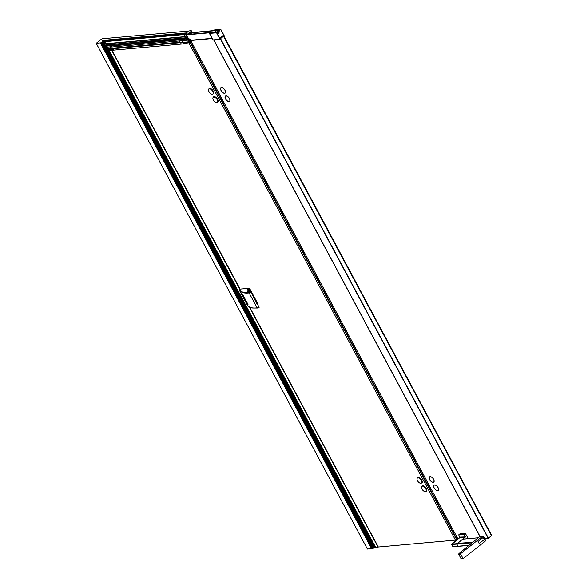 <?xml version="1.0" encoding="UTF-8"?>
<svg xmlns="http://www.w3.org/2000/svg" width="588" height="588" viewBox="0 0 588 588"><rect width="100%" height="100%" fill="white"/><g stroke="black" fill="none" stroke-linecap="round" stroke-linejoin="round"><path stroke-width="0.88" d="M217.905 31.877L218.56 33.09A1.529 1.235 84.9 0 0 218.809 32.877L218.574 32.899A1.529 1.235 84.9 0 1 218.501 32.979L218.486 32.95M247.754 303.915L242.712 294.566M248.055 304.893L241.977 293.728L247.849 304.099C248.334 305.385 248.077 305.231 247.078 303.651L242.205 294.573C241.683 293.309 241.94 293.463 242.984 295.022L248.055 304.893M438.163 490.267A3.212 1.683 -128.3 0 0 438.214 490.23A3.212 1.683 -128.3 0 0 438.611 489.128M434.223 487.959A3.212 1.683 -128.3 0 0 438.111 490.311A3.212 1.683 -128.3 0 0 438.009 487.614A3.212 1.683 -128.3 0 0 434.128 485.262A3.212 1.683 -128.3 0 0 434.223 487.959M434.157 480.83A3.212 1.683 51.7 0 1 433.768 481.925A3.212 1.683 51.7 0 1 433.716 481.969M429.777 479.654A3.212 1.683 -128.3 0 0 433.665 482.006A3.212 1.683 -128.3 0 0 433.562 479.316A3.212 1.683 -128.3 0 0 429.674 476.964A3.212 1.683 -128.3 0 0 429.777 479.654M188.777 39.322L186.345 34.788L214.488 32.23L213.723 32.832A294.25 81.269 151.8 0 1 213.326 32.869A294.25 81.269 151.8 0 1 209.835 33.156L209.519 33.398A294.706 81.394 -28.2 0 0 213.018 33.112A294.706 81.394 -28.2 0 0 216.56 32.774L216.715 32.546A294.25 81.269 151.8 0 1 213.907 32.818L214.671 32.215L214.863 32.73M220.596 38.683L488.194 538.38A294.184 81.247 151.8 0 1 484.747 538.718M434.135 487.966A3.366 1.757 51.7 0 1 435.311 485.026A3.366 1.757 51.7 0 1 438.104 487.606A3.366 1.757 51.7 0 1 438.619 489.209A3.366 1.757 51.7 0 1 437.016 490.568A3.366 1.757 51.7 0 1 434.135 487.966M435.385 485.056A3.212 1.683 -128.3 0 0 434.223 485.181A3.212 1.683 -128.3 0 0 434.179 485.225M429.688 479.661A3.366 1.757 51.7 0 1 430.864 476.728A3.366 1.757 51.7 0 1 433.65 479.308A3.366 1.757 51.7 0 1 434.165 480.903A3.366 1.757 51.7 0 1 432.562 482.27A3.366 1.757 51.7 0 1 429.688 479.661M429.725 476.927A3.212 1.683 51.7 0 1 429.777 476.883A3.212 1.683 51.7 0 1 430.93 476.75M221.081 90.618A3.366 1.757 51.7 0 1 222.257 87.685A3.366 1.757 51.7 0 1 225.05 90.265A3.366 1.757 51.7 0 1 225.557 91.86A3.366 1.757 51.7 0 1 223.962 93.227A3.366 1.757 51.7 0 1 221.081 90.618M221.125 87.877A3.212 1.683 51.7 0 1 221.169 87.84A3.212 1.683 51.7 0 1 222.33 87.708M225.527 98.916A3.366 1.757 51.7 0 1 226.711 95.984A3.366 1.757 51.7 0 1 229.496 98.563A3.366 1.757 51.7 0 1 230.011 100.158A3.366 1.757 51.7 0 1 228.409 101.526A3.366 1.757 51.7 0 1 225.527 98.916M225.571 96.182A3.212 1.683 51.7 0 1 225.623 96.138A3.212 1.683 51.7 0 1 226.777 96.006M230.004 100.085A3.212 1.683 51.7 0 1 229.614 101.18A3.212 1.683 51.7 0 1 229.555 101.217M225.623 98.909A3.212 1.683 -128.3 0 0 229.511 101.261A3.212 1.683 -128.3 0 0 229.408 98.571A3.212 1.683 -128.3 0 0 225.52 96.219A3.212 1.683 -128.3 0 0 225.623 98.909M225.557 91.787A3.212 1.683 51.7 0 1 225.16 92.882A3.212 1.683 51.7 0 1 225.108 92.919M221.169 90.611A3.212 1.683 -128.3 0 0 225.057 92.963A3.212 1.683 -128.3 0 0 224.954 90.273A3.212 1.683 -128.3 0 0 221.066 87.921A3.212 1.683 -128.3 0 0 221.169 90.611M426.763 489.9A3.212 1.683 51.7 0 1 426.366 491.002L425.859 491.406A3.212 1.683 -128.3 0 0 425.756 488.716A3.212 1.683 -128.3 0 0 421.868 486.357A3.212 1.683 -128.3 0 0 421.971 489.054A3.212 1.683 -128.3 0 0 425.859 491.406A3.366 1.757 -128.3 0 0 426.77 489.973A3.366 1.757 -128.3 0 0 426.256 488.378A3.366 1.757 -128.3 0 0 423.463 485.798A3.366 1.757 -128.3 0 0 421.868 486.364L422.382 485.953A3.212 1.683 51.7 0 1 423.536 485.828M419.09 477.522A3.212 1.683 -128.3 0 0 417.928 477.654L417.414 478.059A3.212 1.683 -128.3 0 1 421.302 480.411A3.212 1.683 -128.3 0 1 421.405 483.101A3.366 1.757 -128.3 0 0 422.316 481.675A3.366 1.757 -128.3 0 0 421.802 480.08A3.366 1.757 -128.3 0 0 419.016 477.5A3.366 1.757 -128.3 0 0 417.414 478.059A3.212 1.683 -128.3 0 0 417.517 480.749A3.212 1.683 -128.3 0 0 421.405 483.101L421.919 482.697A3.212 1.683 -128.3 0 0 422.309 481.601M213.709 92.559A3.212 1.683 51.7 0 1 213.312 93.654L212.797 94.058A3.366 1.757 -128.3 0 0 213.716 92.632A3.366 1.757 -128.3 0 0 213.201 91.037A3.366 1.757 -128.3 0 0 210.408 88.457A3.366 1.757 -128.3 0 0 208.806 89.016A3.212 1.683 -128.3 0 0 208.916 91.706A3.212 1.683 -128.3 0 0 212.797 94.058A3.212 1.683 -128.3 0 0 212.702 91.368A3.212 1.683 -128.3 0 0 208.814 89.016L209.321 88.612A3.212 1.683 51.7 0 1 210.482 88.479M218.155 100.857A3.212 1.683 51.7 0 1 217.766 101.952L217.251 102.356A3.366 1.757 -128.3 0 0 218.163 100.93A3.366 1.757 -128.3 0 0 217.648 99.335A3.366 1.757 -128.3 0 0 214.863 96.755A3.366 1.757 -128.3 0 0 213.26 97.314A3.212 1.683 -128.3 0 0 213.363 100.004A3.212 1.683 -128.3 0 0 217.251 102.356A3.212 1.683 -128.3 0 0 217.148 99.666A3.212 1.683 -128.3 0 0 213.26 97.314L213.775 96.91A3.212 1.683 51.7 0 1 214.929 96.777M459.074 534.573L460.382 533.536L464.711 533.147L463.395 534.183L459.074 534.573A0.919 0.478 -128.3 0 0 458.919 534.632A0.919 0.478 -128.3 0 0 458.949 535.396L460.029 537.417M468.239 538.674L465.667 533.882L464.711 533.147M459.956 537.814L460.059 537.123L465.424 536.91L464.358 534.918A0.919 0.478 -128.3 0 0 463.395 534.183M460.257 534.36L460.382 533.536L458.919 534.632M460.059 537.123L460.103 537.55L460.059 537.123M465.431 536.925L465.042 537.094L465.108 536.668M478.198 537.822L462.837 539.196M462.609 539.218L457.383 543.385M457.368 543.363L472.465 542.356M465.358 536.844L456.81 544.172L471.877 542.827M452.922 546.436L453.238 546.796L457.986 546.201M458.059 546.348L452.863 546.627L451.716 544.503L453.054 546.678L458.052 546.34L456.78 544.106M456.81 544.172L458.155 546.392L468.658 545.414M460.904 558.188L461.565 558.512M473.09 541.879L458.956 553.631L458.846 554.477L460.838 558.284M458.956 553.631L460.918 553.455A0.61 0.492 84.9 0 0 460.786 554.3L462.844 558.137A0.61 0.492 84.9 0 0 463.535 558.335L485.401 541.034A0.61 0.492 84.9 0 0 485.534 540.196L483.476 536.352A0.61 0.492 -95.1 0 0 483.013 536.065L480.234 536.315A0.61 0.492 84.9 0 0 480.014 536.41L473.171 541.82M460.918 553.455L482.792 536.16A0.61 0.492 -95.1 0 1 483.013 536.065M484.196 539.63L479.191 543.584L478.073 541.511L483.086 537.55L478.081 541.511L479.191 543.584L484.196 539.63L483.086 537.55M104.113 43.843L103.231 42.196L103.789 41.006L105.259 43.74L103.789 40.991L102.929 41.042L103.797 40.388A112.234 30.995 151.8 0 0 102.209 40.506A2.602 0.72 -28.2 0 0 102.657 40.388L186.447 32.899A2.602 0.72 -28.2 0 0 186.903 32.957L187.653 33.06L186.014 33.207L184.382 34.494L185.536 36.64M187.535 37.706L105.421 45.048A1.529 1.235 -95.1 0 1 105.414 45.048L102.415 43.997L185.308 36.596M106.288 45.71L106.965 48.98A3.065 0.845 151.8 0 0 107.619 49.157A0.61 0.492 84.9 0 0 108.302 49.348M373.505 548.141L103.473 44.534L373.505 548.141L374.821 547.604A1.529 0.426 -28.2 0 0 375.137 547.671L378.341 547.046L249.746 307.267M107.714 49.443L374.821 547.604M103.231 42.196L101.614 42.351L102.496 43.99M189.924 41.241L457.207 539.725M458.023 539.078L190.968 41.02M190.608 34.229L189.248 34.391M190.563 34.2L189.998 33.148L188.917 33.244L190.174 32.943L190.835 34.178M187.138 34.589L189.24 33.031M241.139 288.987L249.591 288.363L257.375 302.886L257.007 303.305M455.443 540.129L378.327 547.024M186.117 35.074L187.197 37.081M187.991 37.632L187.513 37.676L188.483 39.484M189.409 41.417L188.623 41.829L189.468 41.314L189.696 42.365M189.865 42.049L456.861 539.997M455.524 540.24L188.777 42.799L455.546 540.276L456.479 540.298M188.197 39.043L187.917 39.543M188.344 39.22L187.954 39.212M102.65 44.284L372.799 548.112L373.439 548.023M372.799 548.112A4.616 1.279 -28.2 0 0 372.571 548.273A2.043 0.566 151.8 0 1 371.851 548.67L100.614 42.924M367.412 549.045L371.712 548.663L100.614 42.843L96.219 43.299L100.827 39.639A1.837 0.507 -28.2 0 1 103.135 38.573L104.576 38.448A2.602 0.72 -28.2 0 1 105.039 38.499L188.814 31.017A2.602 0.72 -28.2 0 1 189.564 30.848L191.004 30.723A1.837 0.507 -28.2 0 1 191.401 30.826A1.837 0.507 -28.2 0 1 190.857 31.598L191.739 33.229M186.168 37.823L187.903 37.669M105.671 43.703L104.715 41.513L184.463 34.435M187.609 37.191L185.323 36.801L187.8 37.551M217.619 31.781L216.965 30.4L219.743 30.15L218.765 30.921A1.529 1.235 84.9 0 1 218.89 32.347L218.809 32.877M216.972 31.906L218.971 31.693L217.126 31.825M220.853 37.375L222.903 35.75L222.97 36.258L223.344 35.405L223.8 36.155L491.649 535.69L223.925 36.052M221.125 37.713L220.61 37.566L221.125 37.713L222.462 36.353A293.728 81.122 -28.2 0 1 223.161 36.302L220.485 38.455M216.965 30.4L214.796 32.112L217.803 31.848L218.038 33.229A1.529 1.235 84.9 0 1 217.994 33.244M217.09 30.304L217.626 29.87A294.25 81.269 151.8 0 1 220.368 29.65L217.09 30.304M222.235 36.287L222.97 36.258M103.569 41.131L102.753 41.505L102.635 42.233L103.451 41.851L103.569 41.131M185.654 34.699L186.028 34.347L184.382 34.494M185.72 34.714L186.286 34.663M218.765 30.921L220.801 29.474L224.212 36.294L220.801 29.474M213.334 30.627L212.694 30.613L213.782 30.032A294.706 81.394 151.8 0 1 220.816 29.4L220.853 29.407M213.209 30.392L213.481 30.275A294.25 81.269 151.8 0 1 217.45 29.885L216.906 30.319L189.365 32.781L190.857 31.598M372.571 548.273L101.386 42.512A2.043 0.566 151.8 0 1 100.666 42.909L100.541 42.931M189.24 32.877L216.788 30.414L214.613 32.134L187.109 34.582M219.126 32.325A1.529 1.235 84.9 0 0 219.001 30.899M216.95 32.524A1.529 1.235 84.9 0 0 218.273 33.207M220.324 39.359L220.61 37.566M491.752 535.609L223.903 36.074L224.322 35.934L220.838 29.437M221.705 36.706L221.11 37.331M223.499 36.265L491.465 535.749L223.499 36.265L220.559 38.587M223.741 36.184A293.882 81.166 -28.2 0 0 222.984 36.243M488.444 538.211L220.463 38.793L488.312 538.329M491.347 535.8L488.4 538.13M222.668 36.735L222.462 36.353M213.723 40.013L479.918 536.462L213.76 40.006M210.548 33.104L210.32 32.678M209.519 33.398L213.209 40.05L220.39 39.249M212.929 39.764L213.025 39.933A294.706 81.394 -28.2 0 0 216.524 39.653A294.706 81.394 -28.2 0 0 220.059 39.308L216.56 32.774M247.445 305.275L247.357 305.106C248.974 307.509 252.23 308.428 257.118 307.855L249.121 292.942C244.211 293.486 240.933 292.523 239.294 290.06L247.445 305.282C248.305 306.804 250.076 307.722 252.766 308.031L257.412 308.038C259.014 307.605 259.529 307.252 258.963 306.995L250.973 292.089L248.018 291.413L248.893 289.098L248.261 288.612L247.724 289.164A0.595 0.514 33.5 0 1 248.496 289.48L249.76 291.839M249.209 292.42C250.606 292.008 250.686 291.846 249.444 291.935L250.069 292.023C251.238 292.089 250.922 292.39 249.121 292.942L249.209 292.42C243.844 292.853 240.58 291.927 239.426 289.656L239.294 290.06M258.059 306.914C259.227 306.987 258.918 307.303 257.118 307.862L257.551 307.98C259.007 307.575 259.087 307.414 257.794 307.495M239.426 289.656L240.139 289.098L248.606 288.341L249.246 288.826L256.949 303.9M249.871 292.067L249.444 291.935C247.203 291.92 246.629 290.994 247.724 289.164M111.948 50.274L240.139 289.098M109.221 50.517L375.761 547.612M378.113 547.185L249.378 307.09M239.845 289.311L111.683 50.296M100.666 42.909L371.851 548.67M372.888 548.06L102.782 44.328M102.599 43.982L101.702 42.299M100.614 42.843L371.8 548.604M103.451 41.829L103.025 42.049M102.657 40.388L102.922 40.881M186.447 32.899L186.712 33.391M192.239 32.685L191.666 31.95L192.239 32.685M186.131 34.942L186.697 34.89M188.917 33.244L189.483 34.295M187.249 34.567L188.652 34.442M190.174 32.943L190.784 34.178M102.753 41.505L103.032 42.027M189.138 42.52L189.858 42.189L189.454 41.314M188.447 41.792L188.763 42.336L189.623 42.16M189.424 41.145L190.99 40.998L190.328 39.22L190.446 39.815L189.285 40.888L188.27 40.947L188.645 39.631L188.623 40.102L180.134 40.609L181.692 39.374L186.139 38.977L186.036 38.323L187.124 38.227L187.249 38.749L186.139 38.977M186.3 42.836L189.108 42.681M181.957 38.198L181.523 39.462M186.999 42.865L186.639 43.593L109.133 50.524L108.655 49.701A0.764 0.617 84.9 0 1 108.317 49.429A28.305 22.836 84.9 0 0 108.317 49.429L113.094 49.002A28.305 22.836 -95.1 0 1 112.903 48.701M186.227 42.836L186.639 43.593M110.897 48.877L110.25 48.4A0.978 0.794 -95.1 0 1 110.456 47.047L112.036 45.688L181.471 39.484M112.257 44.49L112.029 44.585A0.61 0.492 84.9 0 0 111.896 45.43L112.036 45.688M186.227 37.926L181.802 38.323A0.926 0.485 -128.3 0 0 181.67 38.367L112.168 44.445M106.105 44.982L112.014 44.563A0.61 0.492 84.9 0 0 111.882 45.408L110.346 46.842L110.294 48.914A0.61 0.492 84.9 0 0 110.978 49.113L111.139 48.855M107.067 46.077L111.926 45.482M106.406 46.724L106.487 47.951L107.406 48.767L110.081 48.525M106.744 46.349L106.097 45.327L107.104 45.915M106.994 46.143L106.656 45.511L111.882 45.408M111.904 45.614L107.031 46.004M106.626 46.312L106.185 45.489M113.094 49.002A0.764 0.617 84.9 0 0 113.477 49.289L108.699 49.715M113.146 48.679L113.477 49.289M182.912 42.806A0.772 0.617 -95.1 0 0 183.28 43.071L185.617 42.865M187.609 42.865L187.168 43.174M181.78 38.271L112.139 44.497M182.648 40.381A1.227 0.992 -95.1 0 0 182.383 42.079L182.699 42.601L180.178 42.828L179.671 42.255L182.383 42.079A3.08 0.853 151.8 0 1 182.692 42.079A36.529 10.092 -28.2 0 0 188.417 41.792M183.169 42.755A0.463 0.375 -95.1 0 1 183.037 42.799L180.516 43.02A0.463 0.375 84.9 0 1 180.178 42.828L179.869 42.299A1.227 0.992 84.9 0 1 180.134 40.609A0.926 0.485 51.7 0 0 179.979 40.668A0.926 0.485 51.7 0 0 179.899 40.763A1.08 0.867 84.9 0 0 179.671 42.248L179.649 42.204M186.161 38.845L181.692 39.374A0.926 0.485 -128.3 0 0 181.538 39.433A0.926 0.485 -128.3 0 0 181.464 39.528L180.09 40.616M189.939 40.359L189.307 39.984M189.255 40.403L190.431 40.263M187.227 38.874L186.374 39.808L189.189 39.506L189.321 38.977L188.645 39.631M189.189 39.506L189.321 38.977L189.998 39.087L189.321 38.977M188.483 40.91L190.071 39.051L189.38 38.962M190.622 41.116L189.417 41.388C189.27 39.69 189.674 39.249 190.622 40.057L190.644 39.933M190.666 40.109L190.71 40.91M191.056 40.55L190.96 40.969M190.622 40.057L190.247 39.183M188.27 40.947L188.623 41.829L188.403 40.917M189.402 41.395L189.285 40.888M190.071 39.051L190.299 39.683M186.036 38.323L186.418 39.029M190.409 39.3L190.931 41.028M190.328 39.22L190.446 39.815M185.786 42.534L186.675 42.718M190.093 39.051L190.35 39.712M189.726 42.307L189.498 41.329M185.955 42.542L186.786 42.777L185.955 42.542M190.152 40.381L190.394 40.785L189.38 40.969M189.873 40.432L189.365 40.521M247.445 303.393L247.078 303.651M488.194 538.38L220.36 38.874M465.667 533.882L464.358 534.918M478.25 537.785L462.719 539.167L465.292 537.131M451.915 544.554L456.729 544.128L456.795 543.702L451.981 544.135L451.915 544.554M465.042 537.094L459.992 537.542L451.944 543.915M457.92 546.245L468.842 545.274M463.307 558.424L460.838 558.291L458.846 554.344M458.846 554.477L460.786 554.3M462.844 558.137L460.904 558.313M480.47 536.366A0.61 0.492 84.9 0 0 480.234 536.315L482.792 536.16M105.414 45.048L106.163 46.452M103.664 41.785L104.737 43.791M105.068 44.975L106.369 47.4M107.435 49.377L374.666 547.766M103.481 42.005L104.451 43.813M374.416 547.957L104.649 44.85M374.034 548.134L104.105 44.725M103.657 43.887L102.849 42.373M189.292 34.347L214.679 32.083M216.605 30.554L189.226 33.002M187.829 37.603L105.142 44.997M184.404 34.523L104.657 41.652M185.323 36.801L102.408 44.21M217.935 31.928L218.979 31.833M218.971 31.958L218.001 32.046M218.89 32.502L218.273 32.553M218.964 31.995L218.016 32.083M218.956 32.046L218.045 32.127L218.956 32.046M218.148 32.325L218.92 32.259M217.663 32.068L214.649 32.34M217.685 31.943L214.671 32.215M219.567 30.289L216.943 30.525M222.903 36.265L222.183 36.324M214.311 32.369L210.35 32.722M209.989 32.752L186.933 34.817M187.072 34.589L214.613 32.134M190.909 40.219L212.055 38.33M220.25 39.22L216.744 32.678M488.415 538.248L220.566 38.712M223.683 36.206L491.531 535.741M213.841 39.999L479.999 536.396L213.811 40.006M491.781 535.572L224.057 36.258A294.25 81.269 -28.2 0 0 224.05 36.258M257.551 307.98L257.118 307.862L257.551 307.98M249.246 288.826L248.893 289.098L250.341 291.788M249.43 288.245L249.04 288.554M249.591 288.363L249.165 288.701M257.375 302.886L256.963 303.217M107.994 49.451L375.137 547.671M373.365 548.016L103.385 44.504M103.084 43.938L102.18 42.255M102.452 42.41L103.26 43.924M103.606 44.578L373.637 548.17M102.319 42.373L103.15 43.931L102.349 42.402M103.819 40.432L105.583 43.718M103.782 40.462L105.531 43.718M371.609 548.692L100.423 42.931M96.241 43.306L367.426 549.067M185.198 33.854L104.201 41.087M185.396 33.692L104.127 40.954M185.654 33.487L104.032 40.778M185.793 34.839L186.322 34.795M186.411 34.949L185.749 34.758M183.074 40.381A1.227 1.095 -84 0 0 182.692 42.079L183.008 42.601A36.493 10.077 -28.2 0 0 188.667 42.329A36.493 10.077 -28.2 0 0 188.704 42.321M190.924 41.042L190.519 40.991M181.178 39.719L111.896 45.908M110.294 48.914L107.619 49.157L107.406 48.767A1.227 0.985 84.9 0 1 107.67 47.084L110.346 46.842M106.788 47.084L107.67 47.084M106.34 46.915L106.487 47.951M179.744 40.91L110.39 47.106M110.235 48.37L179.627 42.167M111.896 45.43L181.633 39.198M110.441 48.76L179.855 42.556M187.249 38.749L187.91 39.087L187.271 39.594M187.998 38.536L187.91 39.087M187.939 38.47L187.204 38.676M187.623 37.867A0.617 0.5 -95.1 0 0 187.565 38.639L187.984 38.551M186.117 38.771L181.663 39.249M183.008 42.601A3.109 0.86 -28.2 0 0 182.699 42.601A0.463 0.375 -95.1 0 0 183.037 42.799L183.302 42.792A0.463 0.412 -84 0 1 183.008 42.601M181.949 38.205L181.802 38.323A0.617 0.5 84.9 0 0 181.67 39.168L181.611 39.168M179.671 42.248L180.516 43.02A0.463 0.375 84.9 0 0 180.685 42.953M183.559 42.726A0.463 0.412 -84 0 1 183.302 42.792L189.005 42.52M189.571 39.94L189.468 41.278L190.424 41.145M185.874 42.534L186.719 42.755L185.874 42.534M188.733 42.373L188.234 40.94L188.535 39.675L189.623 38.948M189.454 41.256L189.468 41.314C189.343 39.808 189.689 39.418 190.497 40.16L190.291 40.271M189.623 39.903L190.277 40.249M460.044 537.3L451.716 544.503M468.614 545.458L458.155 546.392M458.78 554.455L458.89 553.661L479.962 536.425M214.73 32.039L189.402 34.302M184.529 34.383L104.715 41.513M185.33 36.588L102.415 43.997M217.839 31.833L214.826 32.097M220.956 37.779L220.257 37.845M219.883 30.039L217.119 30.289M222.933 36.272L222.161 36.338M212.18 38.565L191.034 40.454M216.921 30.304L189.402 32.766M220.36 39.337L220.316 38.911M220.36 39.345L212.885 39.896L209.387 33.362M240.088 289.12L239.389 290.244M257.382 303.018L257.015 303.312M378.341 547.046L249.782 307.281M240.051 289.142L111.97 50.267M103.826 40.396L105.605 43.71M96.219 43.299L367.404 549.06M105.009 40.69L103.613 41.366M185.169 33.869L104.208 41.101M192.195 32.318L191.401 30.826M192.239 32.781L192.232 32.399M186.315 34.78L188.763 39.337M110.757 49.201L108.082 49.443L106.965 48.98M106.421 47.775L106.604 48.312M106.134 45.423L106.626 46.342M110.566 48.907L179.943 42.711M112.198 44.475L181.854 38.213M188.667 39.462L187.006 39.609M179.568 41.292L181.523 39.447M188.821 42.792L189.299 42.27M189.623 38.933L190.167 39.065"/></g></svg>
